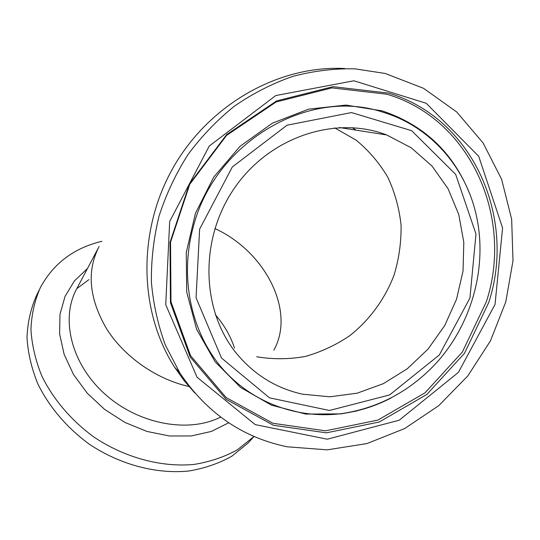 <?xml version="1.0" encoding="UTF-8"?>
<svg xmlns="http://www.w3.org/2000/svg" width="540" height="540" viewBox="0 0 540 540"><rect width="100%" height="100%" fill="white"/><g stroke="black" fill="none" stroke-linecap="round" stroke-linejoin="round"><path stroke-width="0.81" d="M252.396 438.271L248.279 442.868L254.016 436.462L237.418 449.78C224.485 456.941 210.06 461.815 194.13 464.413C161.413 467.546 124.639 457.711 93.704 436.901C71.186 420.377 53.237 399.236 41.857 376.083C35.505 360.437 31.867 344.905 30.935 329.481C31.55 314.429 34.695 300.469 40.365 287.591C53.467 263.392 73.987 247.961 101.925 241.292M215.339 314.672C224.147 324.911 230.54 336.049 234.509 348.084M248.279 442.868L231.809 456.226C218.963 463.421 204.64 468.349 188.825 471.008C156.344 474.296 119.86 464.677 89.174 444.096C66.838 427.748 49.046 406.782 37.78 383.771C31.495 368.219 27.905 352.769 27 337.412C27.641 322.421 30.787 308.502 36.443 295.657L39.143 290.095M344.824 68.526C278.782 65.05 208.953 104.416 173.023 167.906C137.093 231.404 138.922 311.708 174.663 367.295L184.14 380.66L194.751 392.918M302.623 394.2L329.839 396.799L357.17 393.188L383.393 383.65L407.383 368.685L428.132 349.002L444.771 325.465L456.584 299.093L463.043 270.992L463.806 242.379L458.764 214.508L448.031 188.642L431.987 166.03L411.251 147.805L386.707 134.96C335.198 115.074 269.291 137.052 234.333 188.278C199.132 239.328 201.137 310.5 236.682 353.66C254.414 374.909 276.392 388.422 302.623 394.2M287.327 446.81L327.2 449.847L366.93 443.583L404.676 428.558L438.791 405.635L467.802 375.941L490.469 340.835L505.784 301.853L513 260.705L511.657 219.22L501.613 179.307L483.091 142.931L456.739 112.016L423.623 88.358L385.256 73.481L355.003 68.837C334.22 68.405 313.463 70.929 292.721 76.403C272.281 83.552 252.875 93.44 234.515 106.076C217.026 120.15 201.494 136.343 187.927 154.669C175.696 173.961 166.07 194.434 159.05 216.088C153.644 238.106 151.099 260.206 151.416 282.393C153.367 304.304 158.038 325.242 165.422 345.209L179.84 372.924C206.644 412.931 242.474 437.562 287.327 446.81M87.473 268.502L74.398 280.922L65.036 296.42L59.974 314.381L59.616 334.017L64.152 354.395L73.481 374.47L87.217 393.167L104.686 409.462L124.976 422.456L146.975 431.447L169.493 435.996L191.335 435.949L211.397 431.42L228.717 422.773M220.637 417.083C188.204 433.559 137.842 424.143 104.389 393.599C70.787 363.177 60.264 317.797 77.072 288.151L97.943 248.71M189.56 386.627C156.695 379.505 124.362 356.974 106.583 328.799C89.006 298.478 86.508 271.06 99.09 246.544M88.904 279.632L76.795 288.657M352.161 127.616L356.144 130.167M199.631 229.129L232.322 166.968L287.05 125.192L351.473 112.57L411.635 130.68L455.666 174.373L475.99 234.002L469.935 298.019L439.304 354.976L389.61 394.936L329.413 410.481L269.48 397.832L221.522 358.034L196.06 297.797L199.631 229.129M370.042 406.998L355.765 411.17L342.232 413.546C380.032 407.68 412.155 389.995 438.595 360.484C472.149 321.759 487.107 267.125 476.752 217.438C466.682 168.358 430.9 126.563 383.008 112.232C308.914 87.028 214.508 142.162 193.199 227.191C179.591 277.115 190.802 330.561 220.671 366.525C250.742 402.394 297.169 419.452 342.232 413.546C359.242 411.23 375.516 406.06 391.055 398.021M370.555 406.829L356.015 411.122L341.213 413.87L305.741 414.079L271.505 405.189L240.597 387.457L215.028 361.679L196.587 329.238L186.705 292.066L186.26 252.518L195.466 213.26L213.82 176.992L240.084 146.259L272.416 123.154L308.536 109.168L345.951 105.071L382.178 110.882C424.116 125.003 453.303 152.672 469.733 193.894M495.045 304.418L502.585 227.948L478.71 156.296L426.222 103.275L353.828 80.777L275.785 95.546L209.27 146.03L169.675 221.495L165.733 304.702L197.046 377.231L255.231 424.622L327.287 439.209L399.222 420.201L458.433 372.35L495.045 304.418M488.72 302.535L464.522 353.268L426.857 394.45L379.296 421.99L326.383 432.837L273.416 425.27L226.138 399.317L190.208 357.021L170.451 302.656L169.992 242.46L189.452 183.931L226.604 134.636L276.642 100.892L332.998 86.677L388.564 93.11C473.276 118.179 516.517 218.201 488.72 302.535M486.358 301.725L462.382 352.006L425.048 392.816L377.906 420.093L325.465 430.819L272.97 423.293L226.132 397.548L190.546 355.631L170.984 301.772L170.539 242.163L189.803 184.208L226.591 135.398L276.136 101.979L331.952 87.892L387.011 94.244C470.948 119.036 513.891 218.133 486.358 301.725M214.859 228.555C264.863 251.222 295.934 310.838 273.827 350.177M334.638 127.852L356.022 140.069C368.78 150.552 379.377 162.952 387.815 177.262C394.841 192.368 399.256 208.319 401.065 225.106C401.342 242.042 399.019 258.68 394.092 275.022C384.966 298.931 369.698 319.862 349.913 335.576C336.022 345.026 321.118 351.992 305.201 356.461C288.988 359.377 272.828 359.471 256.723 356.758M174.663 367.295L179.84 372.924M386.707 134.96L339.377 127.535"/></g></svg>
